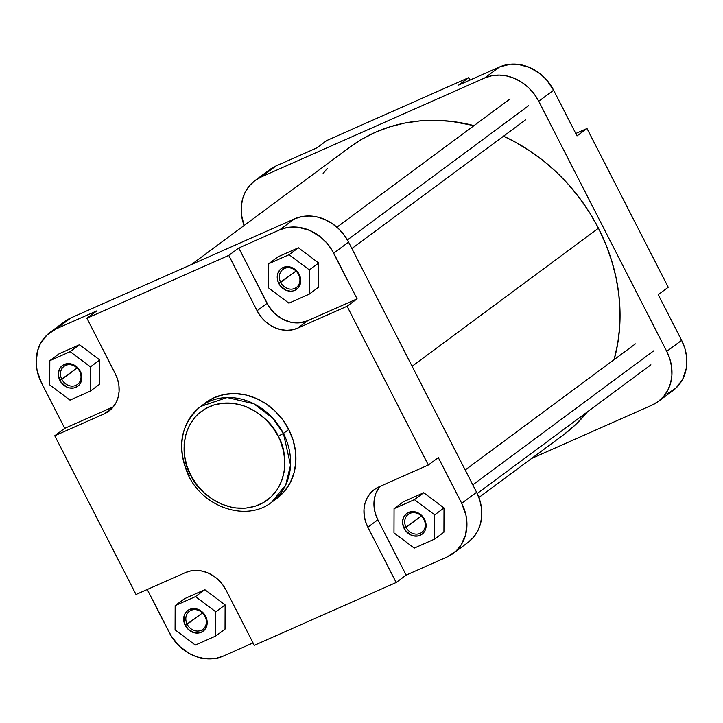 <?xml version="1.0" encoding="UTF-8"?>
<svg xmlns="http://www.w3.org/2000/svg" width="723" height="723" viewBox="0 0 723 723"><rect width="100%" height="100%" fill="white"/><g stroke="black" fill="none" stroke-linecap="round" stroke-linejoin="round"><path stroke-width="1.08" d="M277.008 498.292L284.582 491.17L290.239 482.675L294.035 472.941L295.806 462.331L295.499 451.269L293.113 440.171L288.748 429.471A59.611 51.306 -126.5 0 1 277.026 498.274L271.694 502.223C246.832 522.006 203.859 507.853 188.586 475.689L190.673 475.029C181.581 461.482 177.325 421.69 209.372 406.669C242.106 392.987 272.625 421.157 278.201 436.258C287.284 449.805 291.541 489.598 259.494 504.609C226.76 518.292 196.24 490.131 190.673 475.029L189.01 475.228A59.611 51.306 53.5 0 1 200.723 406.425A59.611 51.306 53.5 0 1 283.416 433.42L278.201 436.258L280.443 441.147L283.588 451.306L284.844 461.626L284.157 471.721L281.572 481.202L277.162 489.688L271.116 496.873L263.66 502.476L255.083 506.272L245.712 508.133L235.906 507.971L230.953 507.13L221.211 503.976L211.966 498.969L203.588 492.291L196.403 484.202L190.673 475.029L186.624 465.097L184.41 454.812L184.121 444.555L185.766 434.722L189.281 425.693L194.532 417.813L197.75 414.406L205.205 408.802L213.782 405.007L223.154 403.154L232.96 403.317L242.829 405.486L247.664 407.311L256.9 412.318L265.278 418.997L272.472 427.076L278.201 436.258L283.416 433.42A59.611 51.306 53.5 0 1 271.694 502.223L285.693 485.043L290.538 465.142L283.416 433.42L288.748 429.471L283.416 433.42L272.725 418.093L253.8 403.741L227.158 397.533L200.723 406.425L206.055 402.476A59.611 51.306 -126.5 0 0 203.461 404.555M423.922 519.43A11.27 9.697 -126.5 0 0 409.896 513.402A11.27 9.697 -126.5 0 0 406.082 527.338L404.121 528.396A12.897 11.098 53.5 0 1 408.486 512.453A12.897 11.098 53.5 0 1 424.546 519.358L423.922 519.43A11.27 9.697 53.5 0 1 421.708 532.435A11.27 9.697 53.5 0 1 406.082 527.338A11.27 9.697 53.5 0 1 408.296 514.333A11.27 9.697 53.5 0 1 423.922 519.43L424.546 519.358L426.001 524.076L425.684 528.757L424.871 530.863L422.06 534.198L418.075 535.969L413.52 535.888L411.251 535.156L405.458 530.537L402.666 523.687L402.594 521.292L403.796 516.891L406.606 513.556L408.486 512.453L412.842 511.595L415.147 511.866L421.527 515.327L424.546 519.358A12.897 11.098 53.5 0 1 420.18 535.3A12.897 11.098 53.5 0 1 404.121 528.396L421.373 515.996L406.082 527.338A11.27 9.697 -126.5 0 0 420.108 533.366A11.27 9.697 -126.5 0 0 423.922 519.43M205.016 616.394A11.27 9.697 -126.5 0 0 190.989 610.357A11.27 9.697 -126.5 0 0 187.176 624.292L185.224 625.359A12.897 11.098 53.5 0 1 189.589 609.408A12.897 11.098 53.5 0 1 205.639 616.312L205.016 616.394A11.27 9.697 53.5 0 1 202.802 629.39A11.27 9.697 53.5 0 1 187.176 624.292A11.27 9.697 53.5 0 1 189.39 611.287A11.27 9.697 53.5 0 1 205.016 616.394L205.639 616.312L207.103 621.03L206.787 625.72L204.745 629.661L201.274 632.264L199.177 632.923L194.623 632.851L188.233 629.39L184.275 623.045L184.076 615.951L184.898 613.845L187.709 610.51L189.589 609.408L193.936 608.549L200.678 610.727L205.639 616.312A12.897 11.098 53.5 0 1 201.274 632.264A12.897 11.098 53.5 0 1 185.224 625.359L202.476 612.959L187.176 624.292A11.27 9.697 -126.5 0 0 201.211 630.32A11.27 9.697 -126.5 0 0 205.016 616.394M79.675 371.441A11.27 9.697 -126.5 0 0 65.639 365.413A11.27 9.697 -126.5 0 0 61.835 379.34L59.873 380.406A12.897 11.098 53.5 0 1 64.239 364.455A12.897 11.098 53.5 0 1 80.298 371.36L79.675 371.441A11.27 9.697 53.5 0 1 77.46 384.446A11.27 9.697 53.5 0 1 61.835 379.34A11.27 9.697 53.5 0 1 64.049 366.335A11.27 9.697 53.5 0 1 79.675 371.441L80.298 371.36L81.753 376.077L81.437 380.768L79.394 384.708L77.813 386.209L73.827 387.971L69.272 387.899L66.995 387.157L61.211 382.548L58.418 375.689L58.346 373.294L59.548 368.902L62.359 365.558L64.239 364.455L68.595 363.597L75.328 365.775L80.298 371.36A12.897 11.098 53.5 0 1 75.933 387.311A12.897 11.098 53.5 0 1 59.873 380.406L77.126 368.007L61.835 379.34A11.27 9.697 -126.5 0 0 75.861 385.377A11.27 9.697 -126.5 0 0 79.675 371.441M298.572 274.478A11.27 9.697 -126.5 0 0 284.546 268.45A11.27 9.697 -126.5 0 0 280.732 282.386L278.78 283.452A12.897 11.098 53.5 0 1 283.136 267.501A12.897 11.098 53.5 0 1 299.195 274.406L298.572 274.478A11.27 9.697 53.5 0 1 296.358 287.483A11.27 9.697 53.5 0 1 280.732 282.386A11.27 9.697 53.5 0 1 282.946 269.381A11.27 9.697 53.5 0 1 298.572 274.478L299.195 274.406L300.66 279.123L300.343 283.805L298.292 287.754L294.83 290.348L292.725 291.017L290.483 291.215L285.901 290.203L280.117 285.594L277.831 281.13L277.632 274.044L279.674 270.104L281.256 268.604L283.136 267.501L287.492 266.642L294.225 268.82L299.195 274.406A12.897 11.098 53.5 0 1 294.83 290.348A12.897 11.098 53.5 0 1 278.78 283.452L296.032 271.053L280.732 282.386A11.27 9.697 -126.5 0 0 294.758 288.414A11.27 9.697 -126.5 0 0 298.572 274.478M468.224 542.277L473.556 537.234L477.677 531.044L480.443 523.949L481.735 516.222L481.509 508.161L479.774 500.072L476.593 492.273L348.585 242.124L333.701 253.158L357.09 298.852L307.646 320.75L299.521 322.829L290.827 322.232L282.313 319.033L274.704 313.493L268.658 306.091L238.771 247.989L279.611 229.905L286.706 227.673L298.156 227.266L309.697 230.402L320.352 236.81L326.498 242.639L331.604 249.453L357.09 298.852L347.085 306.263L428.323 465.006L378.888 486.904L374.134 489.688L370.14 493.475L367.049 498.12L364.97 503.434L364.003 509.236L364.175 515.282L365.476 521.346L367.862 527.194L396.168 582.512L254.306 645.35L226.001 590.031L222.621 584.618L218.382 579.855L213.448 575.915L207.998 572.968L202.25 571.107L196.43 570.42L190.745 570.917L185.431 572.589L135.996 594.487L54.758 435.743L104.202 413.845L108.947 411.062L112.942 407.275L116.042 402.63L118.111 397.316L119.078 391.514L118.915 385.467L117.605 379.403L115.219 373.556L86.914 318.237L228.775 255.4L257.09 310.718L260.461 316.132L264.699 320.895L269.643 324.826L275.083 327.781L280.831 329.643L286.66 330.33L292.336 329.833L297.65 328.161L347.085 306.263L428.323 465.006L438.319 457.605L461.708 503.298L465.937 515.128L466.931 523.244L465.558 534.975L460.894 545.296L456.141 550.935L447.004 557.017L406.163 575.11L377.858 519.783L375.472 513.936L374.171 507.871L374.342 498.879L375.87 493.294L380.135 486.064M318.581 287.23L318.671 263L298.4 247.781L278.048 256.801L298.4 247.781L289.073 254.695L268.721 263.714L268.631 287.944L288.902 303.154L309.254 294.144L309.336 269.914L289.073 254.695L268.721 263.714L278.048 256.801L268.721 263.714L268.631 287.944L288.902 303.154L309.254 294.144L318.581 287.23L309.254 294.144L309.336 269.914L318.671 263L318.581 287.23M49.905 332.508A43.434 37.379 53.5 0 1 56.069 328.92L70.953 317.894L56.069 328.92L96.909 310.827L86.914 318.237L115.219 373.556A32.571 28.034 53.5 0 1 108.821 411.152A32.571 28.034 53.5 0 1 104.202 413.845L54.758 435.743L64.754 428.332L54.758 435.743L135.996 594.487L185.431 572.589A32.571 28.034 53.5 0 1 226.001 590.031L254.306 645.35L396.168 582.512L367.862 527.194A32.571 28.034 53.5 0 1 374.261 489.598A32.571 28.034 53.5 0 1 378.888 486.904L428.323 465.006L438.319 457.605L461.708 503.298L476.593 492.273L348.585 242.124L344.085 234.912L338.427 228.558L331.848 223.317L324.582 219.376L316.927 216.9L309.155 215.978L301.59 216.647L294.496 218.879L70.953 317.894A43.434 37.379 -126.5 0 0 64.79 321.473L49.905 332.508A43.434 37.379 53.5 0 0 41.374 382.639L64.754 428.332L113.312 406.832L64.754 428.332L41.374 382.639L37.135 370.809L36.15 362.693L37.524 350.962L40.28 343.868L46.932 335.002L56.069 328.92L96.909 310.827L86.914 318.237L228.775 255.4L238.771 247.989L279.611 229.905L294.496 218.879L70.953 317.894L64.627 321.599M99.684 384.184L99.765 359.955L79.494 344.744L59.141 353.755L79.494 344.744L70.167 351.658L49.815 360.669L49.733 384.898L70.004 400.117L90.357 391.098L90.438 366.868L70.167 351.658L49.815 360.669L59.141 353.755L49.815 360.669L49.733 384.898L70.004 400.117L90.357 391.098L99.684 384.184L90.357 391.098L90.438 366.868L99.765 359.955L99.684 384.184M253.068 642.919L223.461 656.032L216.376 658.264L204.925 658.671L197.171 656.963L189.679 653.737L179.53 646.353L171.478 636.484L147.239 589.507L169.381 632.779A43.434 37.379 53.5 0 0 223.461 656.032L253.068 642.919M225.034 629.137L225.115 604.907L204.844 589.688L184.492 598.707L204.844 589.688L195.517 596.602L175.165 605.621L175.083 629.85L195.346 645.07L215.698 636.05L215.788 611.821L195.517 596.602L175.165 605.621L184.492 598.707L175.165 605.621L175.083 629.85L195.346 645.07L215.698 636.05L225.034 629.137L215.698 636.05L215.788 611.821L225.115 604.907L225.034 629.137M443.931 532.182L444.012 507.953L423.75 492.734L403.398 501.753L423.75 492.734L414.415 499.647L394.062 508.658L393.981 532.887L414.252 548.106L434.604 539.096L434.686 514.866L414.415 499.647L394.062 508.658L403.398 501.753L394.062 508.658L393.981 532.887L414.252 548.106L434.604 539.096L443.931 532.182L434.604 539.096L434.686 514.866L444.012 507.953L443.931 532.182M205.82 402.648L214.514 397.56L224.238 394.487L234.632 393.574L245.296 394.839L255.806 398.246L265.775 403.642L274.812 410.845L282.566 419.566L288.748 429.471A59.611 51.306 -126.5 0 0 206.055 402.476M379.774 486.516A32.571 28.034 -126.5 0 0 377.858 519.783L367.862 527.194L377.858 519.783L406.163 575.11L396.168 582.512L406.163 575.11L447.004 557.017A43.434 37.379 53.5 0 0 453.167 553.429A43.434 37.379 53.5 0 0 461.708 503.298L476.593 492.273A43.434 37.379 -126.5 0 1 468.052 542.404L453.167 553.429M294.496 218.879L279.611 229.905A43.434 37.379 53.5 0 1 333.701 253.158L348.585 242.124A43.434 37.379 -126.5 0 0 294.496 218.879M104.202 413.845L112.743 407.519L104.202 413.845M297.65 328.161L307.646 320.75L357.09 298.852L347.085 306.263L297.65 328.161A32.571 28.034 53.5 0 1 257.09 310.718L267.085 303.317A32.571 28.034 -126.5 0 0 307.646 320.75L297.65 328.161M228.775 255.4L238.771 247.989L267.085 303.317L257.09 310.718L228.775 255.4M444.012 507.953L434.686 514.866L414.415 499.647L423.75 492.734L444.012 507.953M225.115 604.907L215.788 611.821L195.517 596.602L204.844 589.688L225.115 604.907M99.765 359.955L90.438 366.868L70.167 351.658L79.494 344.744L99.765 359.955M318.671 263L309.336 269.914L289.073 254.695L298.4 247.781L318.671 263M598.445 228.224L412.11 366.272L598.445 228.224L589.796 212.969L579.864 198.464L568.748 184.844L556.556 172.255L543.398 160.813L529.399 150.619L514.704 141.78L503.533 136.186A179.159 154.189 -126.5 0 1 598.445 228.224A179.159 154.189 -126.5 0 1 614.125 359.638L617.776 343.19L619.665 327.004L619.982 310.474L618.734 293.755L615.915 277.008L611.568 260.397L605.72 244.085L598.445 228.224M478.897 497.496L563.235 435.011A179.159 154.189 -126.5 0 0 587.419 411.857L575.499 424.726L563.931 434.496M191.423 264.537L349.923 147.103A179.159 154.189 -126.5 0 1 474.008 125.63L451.812 121.437L435.815 120.352L420.018 120.904L404.582 123.1L389.643 126.914L375.345 132.309L361.825 139.232L349.227 147.619M327.239 168.441L322.883 173.891M254.948 180.596L269.833 169.571A43.434 37.379 -126.5 0 1 275.996 165.983L261.111 177.008L484.654 77.994L499.539 66.968L458.698 85.061L468.694 77.65L326.832 140.488L316.837 147.89L275.996 165.983L261.111 177.008A43.434 37.379 53.5 0 0 254.948 180.596A43.434 37.379 53.5 0 0 244.103 225.504L241.491 214.839L241.265 206.778L242.557 199.051L245.323 191.957L249.444 185.766L254.776 180.723L261.111 177.008L484.654 77.994L491.739 75.761L499.313 75.093L507.076 76.014L514.74 78.491L521.997 82.431L528.585 87.682L534.234 94.026L538.734 101.247L553.619 90.221L577.008 135.915L553.619 90.221L546.425 79.702L540.28 73.873L529.625 67.465L518.075 64.329L510.366 64.202L499.539 66.968L458.698 85.061L468.694 77.65L469.932 80.081L468.694 77.65L326.832 140.488L316.837 147.89L275.996 165.983L266.859 172.065M666.931 394.08L676.068 387.998L682.72 379.132L686.317 368.233L686.543 356.249L684.808 348.161L681.626 340.361L658.246 294.668L681.626 340.361L666.742 351.387L669.923 359.195L671.658 367.275L671.893 375.336L670.601 383.063L667.835 390.158L663.705 396.349L658.373 401.401L652.047 405.106L531.577 458.463L652.047 405.106A43.434 37.379 53.5 0 0 658.21 401.527L673.095 390.492A43.434 37.379 -126.5 0 0 681.626 340.361L666.742 351.387L538.734 101.247L666.742 351.387A43.434 37.379 53.5 0 1 658.21 401.527M668.242 287.257L587.004 128.513L575.761 133.493L587.004 128.513L668.242 287.257L658.246 294.668L668.242 287.257M577.008 135.915L587.004 128.513L577.008 135.915M538.734 101.247L553.619 90.221A43.434 37.379 -126.5 0 0 499.539 66.968L484.654 77.994A43.434 37.379 53.5 0 1 538.734 101.247M528.54 105.748L347.401 239.955L528.54 105.748M653.89 350.7L472.797 484.862L653.89 350.7M188.586 475.689C176.186 447.546 180.235 424.464 200.723 406.425M525.549 119.873L351.875 248.549M510.04 98.934L336.927 227.194M650.899 364.826L477.207 493.511M635.381 343.886L465.187 469.986"/></g></svg>
